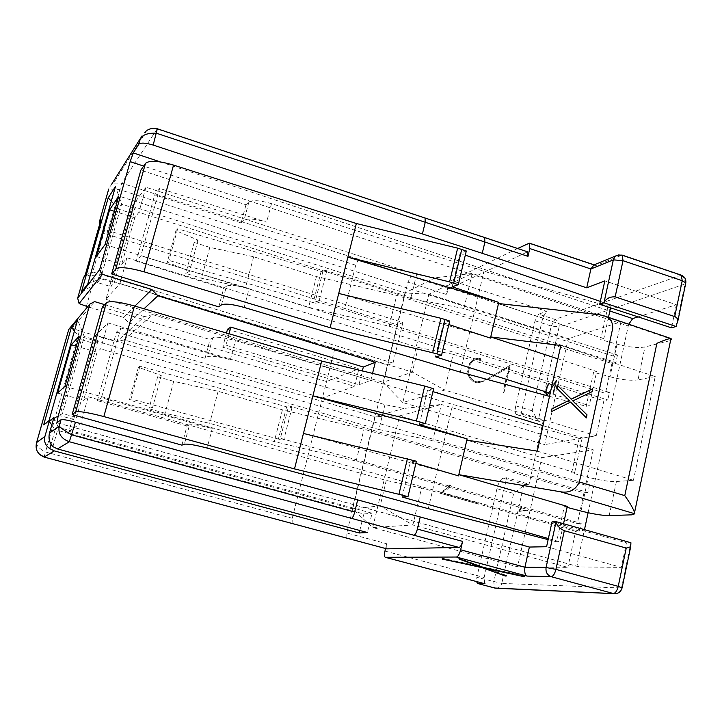 <?xml version="1.0" encoding="UTF-8"?>
<svg xmlns="http://www.w3.org/2000/svg" width="722" height="722" viewBox="0 0 722 722"><rect width="100%" height="100%" fill="white"/><g stroke="black" fill="none" stroke-linecap="round" stroke-linejoin="round"><path stroke-width="0.54" stroke-dasharray="3.61 2.71" d="M135.113 208.432L121.63 204.145L118.237 209.064L131.539 213.27L135.113 208.432L114.256 282.771L110.944 286.616L131.539 213.27M111.278 201.248L118.237 209.064L97.47 282.555L110.944 286.616M81.36 292.329L97.47 282.555L100.602 278.638L114.256 282.771M87.813 283.917L100.602 278.638L121.63 204.145L115.439 186.574M98.048 340.567L84.248 336.542L81.324 339.674L94.943 343.636L98.048 340.567L76.487 417.424L73.653 419.437L94.943 343.636M74.447 331.046L81.324 339.674L59.863 415.628L73.653 419.437M43.672 424.897L62.498 413.562L76.487 417.424M49.033 420.592L62.498 413.562L84.248 336.542L77.606 319.909M145.898 187.242L138.877 212.322L134.779 217.746L121.738 264.288L127.108 257.826L119.924 283.52L105.963 299.332L132.099 206.284L145.898 187.242L416.621 274.387L435.122 277.817L472.206 273.448L428.886 294.233L568.223 338.663L620.902 321.859L472.206 273.448L463.939 308.511L613.501 356.108L617.481 355.016L118.778 196.059M105.963 299.332L383.183 382.29L404.961 292.97L428.886 294.233L402.813 402.542L544.695 444.608L568.223 338.663M127.108 257.826L418.228 347.481L412.37 372.092L383.183 382.29L402.813 402.542L444.698 390.06L596.3 435.745L544.695 444.608M107.93 322.896L100.665 348.852L97.1 352.201L83.608 400.34L88.228 396.793L80.792 423.39L68.879 431.314L95.882 335.198L107.93 322.896L384.979 404.645L403.706 408.453L441.295 404.464L399.6 415.899L541.798 457.667L593.267 449.797L441.295 404.464L432.749 440.691L585.632 485.157L589.522 484.751L79.131 336.154M68.879 431.314L352.345 508.829L374.799 416.693L399.6 415.899L372.714 527.547L517.557 566.797L541.798 457.667M88.228 396.793L386.252 480.428L380.205 505.869L352.345 508.829L372.714 527.547L412.867 524.975L567.871 567.375L517.557 566.797M119.924 283.52L412.37 372.092L444.698 390.06L453.136 354.285L603.845 400.809L596.3 435.745M620.902 321.859L613.501 356.108M80.792 423.39L380.205 505.869L412.867 524.975L421.585 487.991L575.66 531.302L567.871 567.375M593.267 449.797L585.632 485.157M134.779 217.746L114.455 211.329M96.36 256.518L121.738 264.288M97.1 352.201L76.297 346.181M57.625 393.066L83.608 400.34M403.706 408.453L374.799 416.693L95.882 335.198M384.979 404.645L378.933 429.536L100.665 348.852M378.933 429.536L432.749 440.691M64.917 386.369L579.522 531.148L575.66 531.302M421.585 487.991L386.252 480.428M435.122 277.817L404.961 292.97L132.099 206.284M416.621 274.387L410.764 298.493L138.877 212.322M410.764 298.493L463.939 308.511M105.06 244.532L607.798 399.952L603.845 400.809M453.136 354.285L418.228 347.481M589.522 484.751L587.861 492.449L288.674 405.827L280.407 438.263L581.192 523.378L579.522 531.148M587.861 492.449L583.981 492.81L363.969 429.184L282.419 409.834L218.125 391.297L173.695 381.351L157.667 376.74L161.277 375.476L138.398 367.327L139.942 366.189L286.616 406.811C290.325 407.731 292.148 407.885 292.058 407.253L288.674 405.827M286.616 406.811L278.394 439.057C282.122 439.987 283.936 440.167 283.836 439.617L280.407 438.263M278.394 439.057L130.962 398.932L129.455 399.88L152.523 407.731L148.976 408.724L165.094 413.264L209.669 423.345L274.306 441.575L356.163 461.051L577.329 523.576L581.192 523.378M356.163 461.051L363.969 429.184M583.981 492.81L577.329 523.576M139.942 366.189L130.962 398.932M138.398 367.327L129.455 399.88M161.277 375.476L152.523 407.731M157.667 376.74L148.976 408.724M173.695 381.351L165.094 413.264M218.125 391.297L209.669 423.345M282.419 409.834L274.306 441.575M617.481 355.016L615.875 362.471L323.348 269.694L315.361 301.047L609.413 392.425L607.798 399.952M615.875 362.471L611.904 363.527L396.712 295.379L316.453 276.562L253.639 256.743L209.831 247.384L194.173 242.466L198.027 240.11L175.906 230.706L177.648 228.802L321.128 271.445C324.774 272.365 326.597 272.356 326.597 271.418L323.348 269.694M321.128 271.445L313.177 302.617C316.841 303.547 318.664 303.574 318.646 302.708L315.361 301.047M313.177 302.617L168.966 260.443L167.269 262.167L189.561 271.282L185.771 273.394L201.51 278.25L245.453 287.735L308.61 307.265L389.167 326.209L605.46 393.328L609.413 392.425M611.904 363.527L605.46 393.328M389.167 326.209L396.712 295.379M177.648 228.802L168.966 260.443M175.906 230.706L167.269 262.167M198.027 240.11L189.561 271.282M194.173 242.466L185.771 273.394M209.831 247.384L201.51 278.25M253.639 256.743L245.453 287.735M316.453 276.562L308.61 307.265M229.009 333.772L225.986 345.215L358.951 384.763L362.363 370.918M226.491 333.032L222.746 347.21L225.986 345.215M227.502 329.241L358.933 368.725L354.583 386.342L222.746 347.21M393.021 363.076L92.759 271.95L104.78 229.542L402.885 322.499L393.021 363.076L387.741 365.079L94.925 276.183L90.683 274.703L92.759 271.95L85.169 275.181M402.885 322.499L397.533 324.909L346.813 533.016L386.703 543.729L385.557 548.53M52.914 446.638L58.347 427.379L372.056 513.216L367.399 532.529M53.879 417.623L58.347 427.379L55.143 429.707L363.816 513.983L372.056 513.216M51.794 424.987L55.143 429.707L51.027 444.256M359.818 530.48L363.816 513.983M517.62 248.494L451.394 280.596L447.83 287.527L446.187 294.405L449.156 288.647L527.601 251.825M386.848 548.846L386.703 543.729M681.252 275.145L555.001 319.422L538.738 314.187L546.509 311.317L451.394 280.596M538.738 314.187L535.02 320.812L515.752 405.836C514.75 410.8 515.075 413.751 516.708 414.69L521.076 413.905L542.727 318.023L546.509 311.317M535.02 320.812L551.247 326.01L559.108 326.895C559.568 323.312 558.196 320.821 555.001 319.422L551.247 326.01L532.204 410.809L538.098 420.881L539.551 421.359L543.251 420.583L521.076 413.905M525.417 484.642L503.108 478.226L506.654 477.765L529.064 484.218L525.417 484.642L523.621 485.653L513.649 493.442L493.803 581.833L494.408 587.943M484.697 583.719L484.119 577.528L506.654 477.765M503.108 478.226C500.608 479.137 498.559 482.621 496.962 488.686L476.872 577.311L476.538 581.571M134.888 306.083L123.399 317.346L128.85 322.969L144.021 308.772M124.148 339.918L116.612 341.732L144.373 316.588L152.712 314.63L124.148 339.918L322.418 397.975L354.583 386.342M128.85 322.969L326.552 381.523L358.933 368.725M358.951 384.763L370.819 380.467L372.552 373.4M334.755 348.807L292.257 518.261L292.112 523.405M152.712 314.63L370.819 380.467M100.927 219.777L104.78 229.542L102.605 232.683L106.811 234.208L397.533 324.909L407.948 282.176L410.89 276.355L358.563 259.252L355.729 265.182L344.917 308.285M123.399 317.346L87.687 306.742M44.114 457.035L79.438 330.875L116.612 341.732M638.086 316.877L676.352 304.693L604.828 280.894M676.352 304.693L671.505 327.833M546.581 546.725L621.317 567.384L579.405 566.932L57.011 422.758M552.023 521.889L626.452 542.845L621.317 567.384M622.075 587.988L621.462 588.015L630.92 542.745L626.452 542.845M140.474 138.317L142.92 133.75L146.891 130.393L151.638 128.678L157.306 128.769M425.068 218.026L526.934 251.888M484.606 237.484L484.083 237.601M106.811 234.208L121.729 183.171L113.652 183.126L111.567 184.381M346.858 538.152L346.813 533.016M593.962 264.893L595.542 265.678L622.102 255.083M90.683 274.703L83.544 277.519M99.456 224.957L102.605 232.683M36.479 442.947L36.542 443.479C37.156 446.386 40.035 449.192 45.17 451.9L292.257 518.261M355.729 265.182L119.446 189.588L108.724 189.02M621.227 255.182L680.16 275.163C683.86 276.851 685.467 279.802 684.988 284.026L685.656 283.674M496.258 588.213C499.092 587.961 500.924 586.363 501.763 583.421L476.872 577.311M79.438 330.875L72.11 328.176L94.6 301.606M104.609 304.621L144.373 316.588M68.77 329.449L72.11 328.176M542.989 425.664L582.239 437.803L579.188 438.326L452.73 404.401L235.417 340.64C223.784 337.463 216.221 336.506 212.728 337.779L210.066 339.53L102.334 307.157M433.606 388.734L427.586 389.952L432.92 391.604M548.133 539.632L556.626 541.825L559.613 541.753L548.368 538.558M579.188 438.326L571.653 472.928L588.286 477.332L581.011 511.023M567.095 507.386L564.297 506.645L556.626 541.825M428.281 508.658L452.73 404.401M549.514 396.36L586.174 406.305L589.242 405.647L550.209 393.255M600.334 301.39L611.128 305.081L608.005 306.164L483.948 271.291L271.499 203.658C260.11 200.373 252.574 199.814 248.891 201.998L245.994 204.768L140.853 170.175M466.295 250.994L460.094 253.377L465.311 255.164M460.302 372.137L483.948 271.291M608.005 306.164L600.704 339.638L617.03 344.177C628.763 347.219 638.077 348.157 644.981 346.975L670.558 340.531M617.03 344.177L610 376.776L593.592 372.272L586.174 406.305M402.091 497.025L410.475 461.827L416.395 461.232M410.475 461.827L415.881 463.407M458.542 475.879L303.439 433.444M419.347 424.536L427.586 389.952M452.143 286.796L460.094 253.377M435.465 356.839L443.561 322.833L449.671 321.037M443.561 322.833L448.84 324.557M490.473 338.104L338.726 293.448M582.239 437.803L574.676 472.549L571.653 472.928M564.297 506.645L567.312 506.42M563.539 523.757L559.613 541.753M537.312 451.124L633.42 480.256L616.408 481.547C609.603 481.764 600.226 480.356 588.286 477.332M574.676 472.549L466.836 440.104M560.85 345.486L655.224 376.541L633.42 480.256M655.224 376.541L637.986 379.916L644.981 346.975M593.592 372.272L596.679 371.469L589.242 405.647M611.128 305.081L610.532 307.843M608.466 317.328L603.809 338.699L600.704 339.638M557.88 358.825L596.679 371.469M610 376.776C621.777 379.817 631.109 380.864 637.986 379.916M498.496 303.529L603.809 338.699M181.908 445.149L187.025 425.953L189.525 424.879L184.372 444.229M187.025 425.953L97.398 400.656L101.405 397.777L212.259 428.543C200.472 425.438 192.9 424.211 189.525 424.879M97.398 400.656L116.504 332.066L120.818 327.978L101.405 397.777M120.818 327.978L230.381 359.746L235.417 340.64M116.504 332.066L205.057 358.311L207.683 356.704C211.149 355.567 218.721 356.578 230.381 359.746M205.057 358.311L210.066 339.53M241.148 222.936L244.018 220.291C247.673 218.234 255.218 218.847 266.635 222.114L159.634 188.415L154.725 194.841L241.148 222.936L245.994 204.768M159.634 188.415L140.889 255.796L136.268 261.102L154.725 194.841M244.162 307.428L249.135 288.574L140.889 255.796M579.405 566.932L579.026 566.878C577.618 566.12 577.248 563.882 577.916 560.146L584.468 529.65M588.105 512.728L628.257 325.938L143.633 166.078M136.268 261.102L223.721 288.313L218.775 306.859M223.721 288.313L226.473 286.165L221.492 304.855M249.135 288.574C237.592 285.352 230.038 284.549 226.473 286.165M543.251 420.583L529.064 484.218M472.739 361.226L474.896 359.926L478.749 359.132L480.446 359.655L480.644 358.816L478.749 358.229L474.553 358.987L472.206 360.404L469.426 363.78L467.612 371.55L468.56 376.054L469.968 378.635L473.28 381.739L477.089 382.895L487.512 379.898L508.784 367.056L503.008 392.335L503.83 392.578L510.066 365.296L487.179 379.095L477.08 381.965L473.704 380.936L470.654 377.994L469.408 375.774L468.497 371.568L470.202 364.267L472.739 361.226L474.896 359.926M447.026 488.271L439.942 493.243L478.659 504.127L478.857 503.234L441.584 492.756L447.694 488.984L450.357 485.608L449.761 484.949L447.171 488.252L440.086 492.621M440.23 492.603L439.942 493.243M440.086 493.225L478.659 504.127M478.803 504.109L478.857 503.234M479.011 503.225L441.584 492.756M441.729 492.738L447.694 488.984M447.839 488.965L450.357 485.608M450.51 485.59L449.761 484.949M449.905 484.931L447.171 488.252M475.049 359.872L478.749 359.132M478.903 359.087L480.446 359.655M480.599 359.601L480.644 358.816M480.798 358.762L478.749 358.229M478.894 358.175L474.553 358.987M474.697 358.942L472.206 360.404M472.359 360.359L469.426 363.78M469.571 363.735L467.612 371.55M467.757 371.505L468.56 376.054M468.704 376.009L469.968 378.635M470.121 378.59L473.28 381.739M473.424 381.694L477.089 382.895M477.233 382.85L481.213 382.064M481.366 382.019L487.512 379.898M487.666 379.853L508.784 367.056M508.947 367.011L503.008 392.335M503.162 392.29L503.83 392.578M503.983 392.542L510.066 365.296M510.219 365.251L487.179 379.095M487.332 379.05L481.005 381.189M481.159 381.144L477.08 381.965M477.233 381.92L473.704 380.936M473.858 380.891L470.654 377.994M470.798 377.949L469.408 375.774M469.553 375.729L468.497 371.568M468.641 371.523L470.202 364.267M470.347 364.222L472.892 361.18M482.404 567.465L482.504 567.014L442.36 558.404L442.234 558.963M505.418 575.831L505.526 575.362L482.504 567.014M506.582 576.255L506.736 575.569L505.526 575.362M484.128 567.961L484.263 567.393L506.736 575.569M524.316 576.734L524.47 576.03L484.263 567.393M524.091 576.544L524.47 576.03M483.208 567.763L483.361 567.059L524.253 575.831M459.282 559.081L459.445 558.368L483.361 567.059M458.046 558.882L458.208 558.169L459.445 558.368M481.529 567.149L481.637 566.689L458.208 558.169M441.945 558.9L442.099 558.205L481.637 566.689M628.736 324.205L628.257 325.938M546.328 391.351L547.89 385.918L549.893 383.301L547.808 385.656L546.121 391.514L546.283 394.221L546.897 394.979L547.727 394.772L556.22 381.442L553.603 394.013L556.626 380.386L547.781 394.356L547.041 394.537L546.482 393.806L546.328 391.351L545.778 391.18L546.581 387.597L547.132 387.768M521.311 508.288L522.015 506.14L519.326 511.366L527.529 510.752L519.723 510.896L521.311 508.288L520.752 508.135L521.555 506.194L522.105 506.348M521.555 506.194L522.015 506.14M521.455 505.978L520.643 507.9L521.203 508.062M520.643 507.9L518.838 510.896L519.398 511.059M518.838 510.896L519.326 511.366M518.775 511.203L527.529 510.752M526.97 510.589L527.629 510.301M527.069 510.147L519.723 510.896M519.163 510.743L520.752 508.135M546.581 387.597L547.348 385.756L547.89 385.918M547.348 385.756L547.926 384.754L548.476 384.916M547.926 384.754L549.424 383.815M548.882 383.644L549.803 383.716M549.252 383.544L549.893 383.301M548.928 383.238L547.899 384.402L548.44 384.573M547.899 384.402L547.267 385.494L547.808 385.656M547.267 385.494L546.428 387.533L546.969 387.705M546.428 387.533L545.579 391.342L546.121 391.514M545.579 391.342L545.552 393.174L546.094 393.337M545.552 393.174L546.283 394.221M545.742 394.05L546.897 394.979M546.346 394.808L547.727 394.772M547.177 394.609L548.756 393.616M548.206 393.445L549.821 391.261L550.372 391.432M549.821 391.261L555.669 381.27L556.22 381.442M555.669 381.27L552.862 393.887L553.413 394.059M552.862 393.887L553.603 394.013M553.043 393.842L556.075 380.214L556.626 380.386M556.075 380.214L549.785 390.963L550.335 391.134M549.785 390.963L548.206 393.093L548.756 393.255M548.206 393.093L547.231 394.194L547.781 394.356M547.231 394.194L546.491 394.374L547.041 394.537M546.491 394.374L545.931 393.634L546.482 393.806M545.931 393.634L545.76 392.885L546.31 393.057M545.76 392.885L545.778 391.18M572.817 400.936L587.094 414.915L586.444 417.903M570.669 402.127L551.301 411.72M571.319 399.167L557.222 385.079M592.771 388.824L592.121 391.793L572.898 401.008M528.513 243.215L595.542 265.678M517.475 414.717L539.551 421.359M532.204 410.809L515.752 405.836M496.962 488.686L513.649 493.442M358.563 259.252L121.729 183.171L157.071 128.994L424.599 218.152M449.156 288.647L410.89 276.355M86.387 306.354L94.925 276.183M160.546 161.963L609.837 311.011M446.187 294.405L407.948 282.176M542.727 318.023L447.83 287.527M384.961 551.048L484.119 577.528M618.212 254.938L615.911 255.877M523.621 485.653L501.763 583.421L621.462 588.015C620.622 591.246 618.7 593.141 615.713 593.692M676.108 326.488L684.988 284.026L559.108 326.895L538.098 420.881M616.408 481.547L609.178 515.598M598.989 314.639L670.873 339.024M212.259 428.543L207.115 448.064M212.728 337.779L207.683 356.704M248.891 201.998L244.018 220.291M271.499 203.658L266.635 222.114M292.076 407.271L283.845 439.635M326.606 271.445L318.655 302.726M538.756 421.323L516.708 414.69M68.987 329.449L36.542 443.479C35.604 446.205 36.479 449.716 39.178 454.021M146.918 130.375L113.643 183.126M99.149 223.432L108.914 189.083C109.257 187.115 110.836 185.13 113.652 183.126M77.606 299.143L83.743 277.573M579.071 566.887L56.912 422.785"/><path stroke-width="1.08" d="M114.455 211.329L109.609 209.804L96.36 256.518L105.06 244.532L118.778 196.059L109.609 209.804M76.297 346.181L71.334 344.746L57.625 393.066L64.917 386.369L79.131 336.154L71.334 344.746M362.363 370.918L363.337 366.993L230.778 327.084L229.009 333.772M230.778 327.084L227.502 329.241L226.491 333.032M359.213 532.98L367.399 532.529L57.498 448.949L52.914 446.638C49.403 442.821 48.257 438.326 49.475 433.155L53.879 417.623L49.204 421.35L44.908 436.485C43.762 441.467 45.387 445.519 49.8 448.633L54.303 450.898L359.213 532.98L359.818 530.48M51.027 444.256L49.8 448.633M484.697 237.52L527.601 251.825L527.981 256.373L529.777 248.548L529.361 243.152L517.62 248.494M385.557 548.53L384.961 551.048C384.203 554.613 384.312 556.698 385.277 557.303L456.412 557.032C458.073 556.599 459.49 554.18 460.654 549.803L462.585 541.392C461.62 545.011 460.437 547.032 459.039 547.447L386.848 548.846M476.538 581.571L477.567 583.493L484.697 583.719M144.021 308.772L157.883 295.785L151.846 289.477L134.888 306.083M363.337 366.993L375.287 362.263L157.883 295.785M372.552 373.4L375.287 362.263M146.891 130.393C150.799 128.209 154.273 127.668 157.324 128.778L153.181 145.068L422.406 233.937L425.177 222.566L425.068 218.026M87.687 306.742L79.095 303.583L77.678 298.132L99.654 269.613L130.168 161.638L143.633 166.078M459.039 547.447L351.47 518.36C352.616 517.909 353.699 515.815 354.71 512.078L357.67 499.904L75.458 422.18L69.33 441.738C61.217 438.759 57.85 433.534 59.24 426.043L49.475 433.155M622.102 255.083L616.75 255.398L614.729 256.969L613.339 259.848L590.894 268.972L586.724 287.816L604.828 280.894L599.702 304.296L603.953 302.798C606.083 298.574 609.819 296.598 615.153 296.868L675.26 316.768L677.037 318.258L677.805 320.433L676.108 326.488L603.953 302.798L613.339 259.848L623.014 260.696L615.153 296.868M556.102 521.654L552.023 521.889L546.581 546.725L529.388 547.05L524.921 567.23L546.085 567.492L556.102 521.654L630.92 542.745L630.721 546.771L626.245 548.079L564.324 530.706C559.306 528.251 556.563 525.237 556.102 521.654M529.388 547.05L420.213 516.979L417.379 529.055L462.585 541.392M527.981 256.373L484.904 242.041L482.251 253.323L586.724 287.816M422.406 233.937L482.251 253.323M420.213 516.979L357.67 499.904M153.181 145.068C145.573 142.794 140.781 142.505 138.814 144.201L133.29 152.92L160.546 161.963M609.837 311.011L632.698 318.592L638.086 316.877M676.108 326.488L671.505 327.833L599.702 304.296M57.011 422.758L61.018 419.726C62.697 419.265 67.507 420.078 75.458 422.18M111.567 184.381L140.474 138.317C143.227 134.509 148.57 132.821 156.494 133.245L484.904 242.041L484.606 237.484M413.986 535.21C415.258 534.803 416.395 532.746 417.379 529.055M39.178 454.021L44.114 457.035M44.908 436.485L36.587 442.55C34.99 449.4 37.526 454.237 44.186 457.062L346.858 538.152M494.408 587.943L496.258 588.213M685.656 283.674L685.819 282.853L682.236 280.714L681.252 275.145L622.238 255.137M622.274 255.146L623.014 260.696L682.236 280.714L674.727 316.534M564.324 530.706L555.913 569.369C554.767 573.873 553.205 576.318 551.22 576.697C547.231 575.145 545.516 572.077 546.085 567.492L555.913 569.369L618.231 586.345L622.075 587.988M456.412 557.032L527.033 576.075L551.22 576.697L613.366 593.52C615.469 593.177 617.093 590.786 618.231 586.345L626.245 548.079M527.033 576.075C525.065 575.308 524.362 572.356 524.921 567.23L460.654 549.803M529.777 248.548L590.894 268.972L593.962 264.893L615.911 255.877M51.794 424.987L49.204 421.35M83.544 277.519L85.169 275.181L100.927 219.777L99.257 222.304L99.456 224.957M71.424 327.256L43.672 424.897L49.033 420.592L77.606 319.909L71.424 327.256L74.447 331.046M108.219 197.828L81.36 292.329L87.813 283.917L115.439 186.574L108.219 197.828L111.278 201.248M56.912 422.785L58.202 416.007L89.907 304.079L68.807 329.304L36.479 442.947M354.71 512.078L71.893 434.888C64.511 430.664 60.296 427.713 59.24 426.043L61.018 419.726M108.724 189.02L99.257 222.304M151.846 289.477L102.316 274.288L79.095 303.583M89.907 304.079L94.6 301.606L104.609 304.621M130.14 161.629L133.29 152.92M102.316 274.288L99.654 269.613M548.368 538.558L402.091 497.025L407.966 496.745L403.201 495.364L294.504 468.903L103.842 416.567C88.382 412.524 78.996 410.989 75.675 411.973L72.137 414.59L102.334 307.157L106.369 302.653C109.924 300.704 119.301 301.805 134.491 305.966L321.687 361.045L424.744 386.071L433.606 388.734L425.33 423.615L419.347 424.536L467.116 438.913L466.836 440.104L537.312 451.124L560.85 345.486L490.743 336.948L557.88 358.825M432.92 391.604L542.989 425.664M72.137 414.59L181.908 445.149L184.372 444.229C187.72 443.696 195.301 444.978 207.115 448.064L428.281 508.658L548.133 539.632M294.504 468.903L321.687 361.045M670.955 338.465C668.653 338.636 663.969 340.252 656.903 343.293L624.774 495.617C629.882 502.738 633.14 508.396 634.557 512.584L634.864 513.775L631.588 514.84L609.178 515.598C602.392 515.571 593.006 514.046 581.011 511.023L567.095 507.386M550.209 393.255L435.465 356.839L441.53 355.332L436.882 353.816L330.098 327.698L143.967 271.797C128.85 267.6 119.482 266.626 115.854 268.873L111.675 273.945L218.775 306.859L221.492 304.855C225.038 303.366 232.592 304.224 244.162 307.428L460.302 372.137L549.514 396.36M111.675 273.945L140.853 170.175L145.483 163.352C149.319 160.203 158.678 160.771 173.542 165.076L356.352 223.504L457.64 248.151L466.295 250.994L458.299 284.694L452.143 286.796L498.758 302.383L490.473 338.104L448.84 324.557M465.311 255.164L600.334 301.39M330.098 327.698L356.352 223.504M303.439 433.444L416.395 461.232L407.966 496.745M415.881 463.407L458.542 475.879L466.836 440.104M467.116 438.913L312.906 395.873L416.413 421.007L424.744 386.071M416.413 421.007L425.33 423.615M458.299 284.694L449.589 281.896L347.878 257.158L498.758 302.383M432.722 352.634L440.907 318.294L445.059 319.485L449.671 321.037L441.53 355.332M440.907 318.294L338.726 293.448M634.864 513.775L560.218 491.718L458.822 474.679L567.312 506.42L563.539 523.757M610.532 307.843L608.466 317.328M560.218 491.718C569.089 493.343 575.47 490.112 579.378 482.034L612.689 328.393C613.005 321.958 610.036 317.734 603.763 315.74L598.989 314.639L498.496 303.529M572.817 400.936L587.013 414.852L586.363 417.839L570.588 402.064L551.301 411.72L551.96 408.769L569.189 400.331L556.572 388.012L557.222 385.079L571.237 399.104L592.69 388.752L592.049 391.721L572.817 400.936M670.558 340.531L671.388 339.196L671 338.474L634.548 512.584M584.468 529.65L588.105 512.728M442.207 559.09L481.484 567.393L459.282 559.081L483.208 567.763L524.316 576.734L484.101 568.097L505.373 576.048L482.35 567.709L442.234 558.963M632.698 318.592L628.736 324.205M586.444 417.903L570.669 402.127M551.409 411.666L551.96 408.769M552.041 408.832L569.189 400.331M569.27 400.394L556.572 388.012M556.653 388.075L557.303 385.16M571.319 399.167L592.771 388.824M54.303 450.898L44.186 457.062M347.111 538.215L387.109 548.919M351.47 518.36L69.33 441.738L57.498 448.949M615.713 593.692L494.76 588.033L477.756 583.52M485.049 583.809L385.44 557.33M140.474 138.317L138.814 144.201M618.212 254.938L621.227 255.182M83.608 277.311L77.678 298.132M75.675 411.973L106.369 302.653M134.491 305.966L103.842 416.567M115.854 268.873L145.483 163.352M173.542 165.076L143.967 271.797M398.941 494.236L407.425 458.678M449.589 281.896L457.64 248.151M461.737 249.37L453.714 283.105M445.059 319.485L436.882 353.816M579.378 482.034L624.774 495.617M670.873 339.024L671.388 339.196M157.324 128.778L425.15 218.053M484.679 237.511L425.141 218.044M44.141 457.071L346.975 538.197M347.002 538.206L386.965 548.9M630.667 546.861L622.138 587.717C621.01 591.751 618.384 593.746 614.26 593.701L495.527 588.177L477.567 583.493M484.859 583.782L385.277 557.303M529.334 243.133L594.08 264.839M677.841 321.073L685.819 282.853C686.126 279.17 684.6 276.598 681.252 275.145M603.763 315.74L670.567 338.401"/></g></svg>
